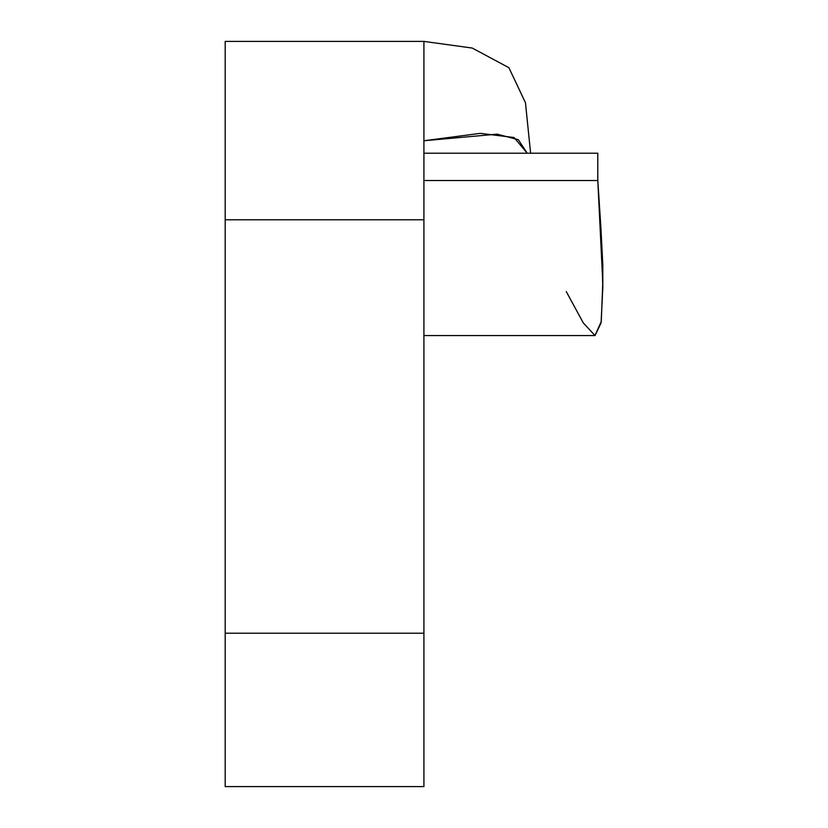 <?xml version="1.0" encoding="UTF-8"?>
<svg xmlns="http://www.w3.org/2000/svg" width="828" height="828" viewBox="0 0 828 828"><rect width="100%" height="100%" fill="white"/><g stroke="black" fill="none" stroke-linecap="round" stroke-linejoin="round"><path stroke-width="1.24" d="M423.915 786.6L423.915 219.772L225.195 219.772L225.195 786.6L423.915 786.6L423.915 633.213L225.195 633.213L225.195 786.6M225.195 633.213L423.915 633.213L423.915 41.4L225.195 41.4L225.195 633.213M225.195 219.772L423.915 219.772L423.915 41.4L225.195 41.4L225.195 219.772M566.269 291.591L583.326 322.972L595.032 335.578L601.087 322.868L602.805 287.761L600.952 228.424L597.795 180.525L423.915 180.525L597.795 180.525L602.784 282.586L601.273 321.502L594.959 335.578L423.915 335.578L594.959 335.578M530.613 153.211L525.459 102.703L508.889 67.689L472.26 48.055L423.915 41.4L472.26 48.055L508.889 67.689L525.459 102.703L530.613 153.211M602.66 273.095L600.952 228.424L602.805 265.146L602.805 287.761M527.219 153.211L518.318 139.704L497.121 134.157L423.915 140.76L480.333 133.349L514.084 137.531L527.219 153.211M597.795 153.594L597.795 180.525L597.795 153.211L423.915 153.211"/></g></svg>
